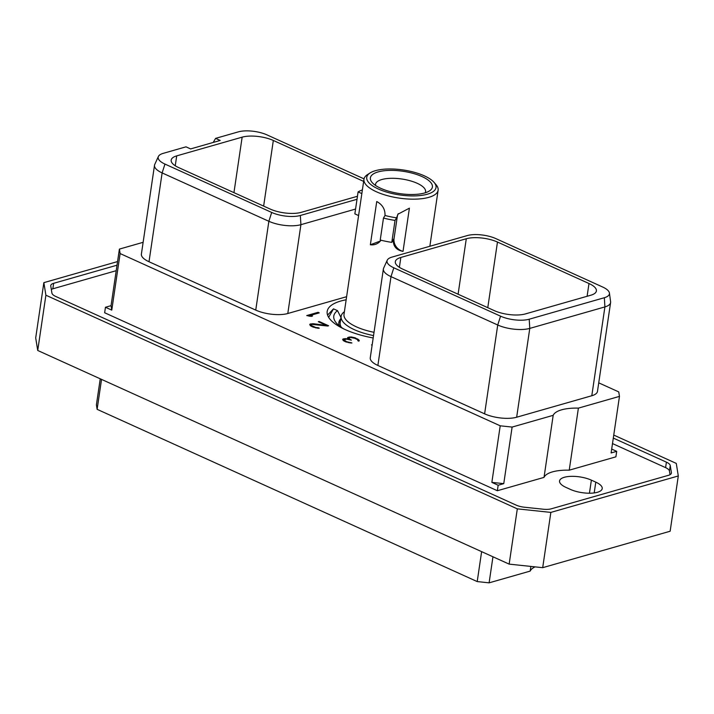 <?xml version="1.0" encoding="UTF-8"?>
<svg xmlns="http://www.w3.org/2000/svg" width="714" height="714" viewBox="0 0 714 714"><rect width="100%" height="100%" fill="white"/><g stroke="black" fill="none" stroke-linecap="round" stroke-linejoin="round"><path stroke-width="1.07" d="M535.089 566.871A35.397 12.745 8.4 0 0 530.181 571.093L489.108 582.838L477.211 581.58L97.122 409.327L101.54 379.393M477.211 581.58L481.629 551.645M100.246 378.813L96.399 404.865L97.122 409.327M489.108 582.838L492.955 556.786M530.181 571.093L530.877 566.425M117.56 261.574L43.857 282.646L35.7 337.909L37.726 350.476L509.153 564.122L542.694 567.675L670.143 531.234L678.3 475.961L676.274 463.404L613.754 435.067M43.857 282.646L45.892 295.212L37.726 350.476M45.892 295.212L517.311 508.85L550.851 512.402L542.694 567.675M509.153 564.122L517.311 508.85M550.851 512.402L678.3 475.961M613.308 438.084L666.403 462.145A11.594 4.177 -171.6 0 1 670.25 465.537L671.392 472.606A11.594 4.177 -171.6 0 1 671.392 473.087A11.594 4.177 -171.6 0 1 668.527 475.292L551.244 508.823A11.594 4.177 -171.6 0 1 543.336 509.225L524.46 507.226A11.594 4.177 -171.6 0 1 516.151 505.11L55.763 296.462A11.594 4.177 -171.6 0 1 51.908 293.07L50.774 286.002A11.594 4.177 -171.6 0 1 50.765 285.52A11.594 4.177 -171.6 0 1 53.639 283.315L117.025 265.197M116.212 270.686L52.827 288.813A11.594 4.177 8.4 0 0 51.319 289.411M670.25 465.537L669.437 471.026A11.594 4.177 8.4 0 0 665.591 467.634L612.496 443.572M669.437 471.026L670.027 474.694M570.397 489.402A19.323 6.961 8.4 0 0 590.478 493.204A19.323 6.961 8.4 0 0 602.214 488.599A19.323 6.961 8.4 0 0 595.788 482.146L591.379 480.147A19.323 6.961 8.4 0 0 571.289 476.345A19.323 6.961 8.4 0 0 559.562 480.95A19.323 6.961 8.4 0 0 565.979 487.403L570.397 489.402M619.466 396.377L578.394 408.122A35.397 12.745 -171.6 0 0 553.18 415.334L512.116 427.07L500.211 425.812L120.122 253.559L119.399 249.097L111.045 305.663L105.458 307.261L104.646 312.759L497.355 490.732L544.023 477.389A35.397 12.745 -171.6 0 1 569.228 470.178L615.896 456.835L616.709 451.346L611.113 452.944L619.466 396.377L618.743 391.915L598.734 382.847M346.62 296.694L287.796 313.508A22.919 8.256 -171.6 0 1 255.746 310.108L149.012 261.743A22.919 8.256 -171.6 0 1 141.39 254.086L154.51 165.255A22.919 8.256 -171.6 0 1 154.76 164.434L158.374 156.5A20.492 7.381 8.4 0 0 164.961 164.077L271.695 212.451A20.492 7.381 8.4 0 0 300.344 215.485L357.018 199.286M119.399 249.097L143.13 242.314M377.876 365.461L390.995 276.63A22.919 8.256 -171.6 0 1 383.373 268.982L370.263 357.803A22.919 8.256 -171.6 0 0 377.876 365.461L484.61 413.834A22.919 8.256 -171.6 0 0 516.659 417.226L591.799 395.743L604.91 306.913L604.347 297.72A20.492 7.381 8.4 0 0 609.426 293.061A20.492 7.381 8.4 0 0 602.616 286.992L495.882 238.619A20.492 7.381 8.4 0 0 467.224 235.584L392.093 257.067A20.492 7.381 8.4 0 0 387.238 260.217A20.492 7.381 8.4 0 0 393.825 267.804L500.559 316.168A20.492 7.381 8.4 0 0 529.217 319.212L604.347 297.72M609.426 293.061L610.595 301.701A22.919 8.256 -171.6 0 1 610.595 302.566L597.475 391.388A22.919 8.256 -171.6 0 1 591.799 395.743M373.19 337.972A54.55 19.644 -171.6 0 1 327.19 311.42A54.55 19.644 -171.6 0 1 340.712 301.049A54.55 19.644 -171.6 0 1 346.156 299.791M318.06 312.321L306.743 315.561L311.215 316.391L312.571 315.999L309.171 315.749L319.256 312.866L318.06 312.321L317.926 313.241M327.646 326.039L328.601 325.762L319.131 321.478L318.292 321.711L326.378 325.379L313.241 323.728L309.715 324.352L310.376 325.7L312.803 326.976L318.399 328.288L319.283 328.181L318.319 327.744L315.668 327.458L311.625 325.629L311.268 325.057L312.098 324.37L327.646 326.039M351.359 336.954L347.584 337.66L348.486 339.016L344.951 338.623L342.64 339.275L343.309 340.614L345.46 341.774L351.931 342.979L346.611 341.676L343.925 339.855L346.406 339.132L351.35 340.132L348.628 338.302L350.208 337.401L354.831 338.275L357.705 339.766L357.91 340.774L358.83 341.194L359.303 340.56L355.447 337.927L351.359 336.954L351.297 337.401M372.19 344.701L371.494 344.907L372.119 345.192M120.122 253.559L111.768 310.126L111.045 305.663M497.355 490.732L498.167 485.234L491.857 482.378L500.211 425.812M105.458 307.261L111.768 310.126M498.167 485.234L503.763 483.637L491.857 482.378M512.116 427.07L503.763 483.637M553.18 415.334L544.023 477.389M578.394 408.122L569.228 470.178M616.709 451.346L611.684 449.07M158.374 156.5A20.492 7.381 8.4 0 1 163.229 153.349L185.997 146.834L190.593 148.923L220.189 140.453L215.592 138.373L238.36 131.867A20.492 7.381 8.4 0 1 267.018 134.901L364.033 178.866M357.464 196.27L301.29 212.335A22.304 8.032 8.4 0 1 270.097 209.023L178.589 167.558A22.304 8.032 8.4 0 1 171.181 160.106A22.304 8.032 8.4 0 1 176.706 155.875L242.144 137.159L233.951 192.646M242.144 137.159A22.304 8.032 8.4 0 1 273.328 140.462L363.64 181.392M213.236 142.443L215.592 138.373M287.796 313.508L300.915 224.678L355.572 209.05M300.344 215.485L300.915 224.678A22.919 8.256 -171.6 0 1 268.857 221.286L271.695 212.451M149.012 261.743L162.123 172.913L268.857 221.286L255.746 310.108M164.961 164.077L162.123 172.913A22.919 8.256 -171.6 0 1 154.51 165.255M497.471 242.046A22.304 8.032 -171.6 0 0 466.287 238.744L400.849 257.451A22.304 8.032 -171.6 0 0 395.324 261.69A22.304 8.032 -171.6 0 0 402.732 269.133L494.249 310.608A22.304 8.032 -171.6 0 0 525.433 313.91L590.871 295.203A22.304 8.032 -171.6 0 0 596.395 290.964A22.304 8.032 -171.6 0 0 588.988 283.52L497.471 242.046L487.778 307.68M610.595 302.566A22.919 8.256 -171.6 0 1 604.91 306.913L529.779 328.404A22.919 8.256 -171.6 0 1 497.729 325.004L500.559 316.168M383.373 268.982A22.919 8.256 -171.6 0 1 383.623 268.152L387.238 260.217M393.825 267.804L390.995 276.63L497.729 325.004L484.61 413.834M327.574 315.097L333.492 308.841L328.654 317.355M333.492 308.841L337.517 310.661A47.365 17.056 -171.6 0 0 336.446 323.103A47.365 17.056 -171.6 0 0 343.8 328.922M340.962 317.453L337.517 310.661M339.427 325.932A41.412 14.914 -171.6 0 1 338.847 322.416A41.412 14.914 -171.6 0 1 340.757 318.855M340.551 320.274A41.412 14.914 8.4 0 0 338.793 323.13M341.444 327.423A40.046 14.423 -171.6 0 1 340.176 322.773L341.131 316.347A40.046 14.423 -171.6 0 1 344.398 311.706M425.223 192.798A25.293 9.103 8.4 0 0 425.571 191.727A25.293 9.103 8.4 0 0 417.172 183.284A25.293 9.103 8.4 0 0 390.888 178.313A25.293 9.103 8.4 0 0 375.537 184.337A25.293 9.103 8.4 0 0 375.564 185.462M421.974 176.554A31.345 11.281 8.4 0 0 383.989 170.78A31.345 11.281 8.4 0 0 372.137 182.525A31.345 11.281 8.4 0 0 380.794 188.335A31.345 11.281 8.4 0 0 429.355 190.977A31.345 11.281 8.4 0 0 421.974 176.554M370.147 172.913A35.004 12.602 -171.6 0 0 378.384 189.023A35.004 12.602 8.4 0 0 420.805 195.475A35.004 12.602 8.4 0 0 434.041 182.347A35.004 12.602 8.4 0 0 424.375 175.867A35.004 12.602 -171.6 0 0 370.147 172.913L367.594 174.528A37.485 13.495 -171.6 0 0 363.962 179.259L344.005 314.356A37.485 13.495 -171.6 0 0 356.464 326.878A37.485 13.495 8.4 0 0 374.029 332.305M363.962 179.259A37.485 13.495 -171.6 0 0 376.421 191.78A37.485 13.495 8.4 0 0 415.378 199.144A37.485 13.495 8.4 0 0 438.128 190.21A37.485 13.495 8.4 0 0 436.013 184.64L434.041 182.347M396.582 217.824A37.485 13.495 -171.6 0 1 385.024 215.476L383.48 218.065L380.232 240.029A45.223 16.279 -171.6 0 0 391.79 242.376L394.057 238.467L397.252 216.824L395.029 220.412L391.79 242.376M396.556 217.984L397.903 214.227L409.399 208.167L403.017 251.408C396.199 250.043 392.977 246.116 393.36 239.627M380.919 240.199L380.508 240.957L370.352 244.777A11.736 10.826 -149.1 0 0 380.821 240.395M385.007 215.646C385.265 209.354 382.508 204.65 376.742 201.535L370.352 244.777M341.131 316.347A40.046 14.423 -171.6 0 0 354.439 329.716A40.046 14.423 8.4 0 0 373.538 335.58M395.029 220.412A45.223 16.279 -171.6 0 1 383.48 218.065M398.26 213.665A11.736 10.826 -149.1 0 0 397.252 216.824M394.057 238.467A11.736 10.826 -149.1 0 0 403.017 251.408M361.846 193.592L358.107 191.905L354.858 213.87L358.598 215.566M358.107 191.905A45.223 16.279 -171.6 0 1 362.382 189.924M309.171 315.749L309.1 316.231M311.268 325.057L311.117 326.128M311.625 325.629L311.518 326.36M312.812 326.36L312.723 326.941M313.964 326.878L313.892 327.378M315.668 327.458L315.606 327.904M317.123 327.708L317.052 328.154M318.319 327.744L318.239 328.279M310.376 323.977L310.162 325.459M310.831 323.853L310.545 325.789M312.027 323.701L311.92 324.424M313.241 323.728L313.151 324.343M326.378 325.379L326.307 325.879M319.131 321.478L319.051 322.059M350.155 336.928L350.083 337.436M354.153 337.526L354.082 338.017M355.447 337.927L355.358 338.516M357.589 338.9L357.482 339.632M358.401 339.445L358.187 340.899M358.99 340.069L358.821 341.194M348.628 338.302L348.486 339.016M348.994 338.873L348.887 339.614M343.925 339.855L343.773 340.881M344.282 340.426L344.175 341.105M345.46 341.149L345.38 341.738M346.611 341.676L346.54 342.167M348.325 342.256L348.253 342.702M349.771 342.506L349.708 342.952M350.967 342.541L350.886 343.077M343.309 338.9L343.086 340.382M343.755 338.775L343.47 340.712M344.951 338.623L344.871 339.168M346.156 338.65L346.085 339.141M347.584 337.66L347.513 338.168M348.271 337.276L348.066 338.65M349.208 337.008L349.101 337.731M52.827 288.813L53.639 283.315M666.403 462.145L665.591 467.634M671.249 473.543L671.392 472.606M595.788 482.146L594.2 492.919M591.379 480.147L589.443 493.213M176.706 155.875L175.242 165.764M273.328 140.462L263.636 206.096M588.988 283.52L587.104 296.274M516.659 417.226L529.779 328.404L529.217 319.212M466.287 238.744L458.093 294.222M400.849 257.451L399.385 267.339M438.128 190.21L429.855 246.268"/></g></svg>
